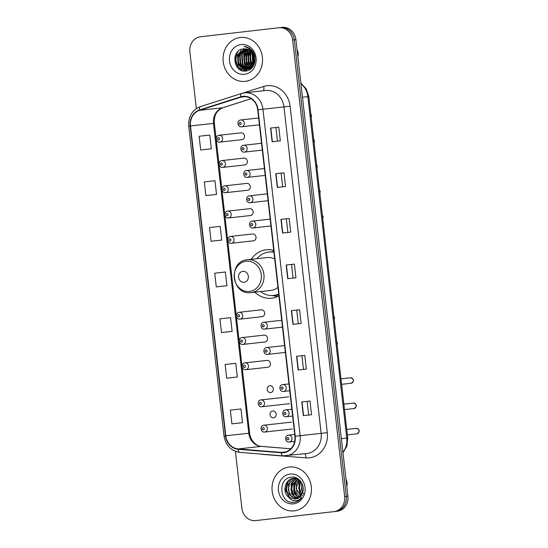 <?xml version="1.0" encoding="UTF-8"?>
<svg xmlns="http://www.w3.org/2000/svg" width="548" height="548" viewBox="0 0 548 548"><rect width="100%" height="100%" fill="white"/><g stroke="black" fill="none" stroke-linecap="round" stroke-linejoin="round"><path stroke-width="0.82" d="M273.747 250.429A24.352 21.756 -96.3 0 0 266.225 249.799A24.352 21.756 -96.3 0 0 266.15 249.806A24.352 21.756 -96.3 0 0 251.217 259.32M254.854 292.194A24.352 21.756 -96.3 0 0 271.582 298.201A24.352 21.756 -96.3 0 0 271.657 298.194A24.352 21.756 -96.3 0 0 278.918 295.865M273.788 250.806A24.352 21.756 -96.3 0 0 272.219 251.847M243.935 158.112L221.974 160.55A3.446 3.076 83.7 0 1 221.988 160.543A3.446 3.076 83.7 0 1 225.427 163.626A3.446 3.076 83.7 0 1 222.755 167.393A3.446 3.076 83.7 0 1 222.741 167.393L244.696 164.962A3.446 3.076 -96.3 0 0 244.709 164.962A3.446 3.076 -96.3 0 0 247.374 161.194A3.446 3.076 -96.3 0 0 243.935 158.112A3.446 3.076 -96.3 0 0 243.929 158.119M247.58 190.252A3.446 3.076 -96.3 0 0 247.586 190.252A3.446 3.076 -96.3 0 0 250.258 186.484A3.446 3.076 -96.3 0 0 246.819 183.402A3.446 3.076 -96.3 0 0 246.806 183.402L224.865 185.834A3.446 3.076 83.7 0 1 224.865 185.834A3.446 3.076 83.7 0 1 228.304 188.916A3.446 3.076 83.7 0 1 225.639 192.684A3.446 3.076 83.7 0 1 225.625 192.684L247.58 190.252M249.703 208.692L227.735 211.124A3.446 3.076 83.7 0 1 227.749 211.124A3.446 3.076 83.7 0 1 231.188 214.2A3.446 3.076 83.7 0 1 228.516 217.967L250.457 215.535A3.446 3.076 -96.3 0 0 250.47 215.535A3.446 3.076 -96.3 0 0 253.142 211.768A3.446 3.076 -96.3 0 0 249.703 208.692A3.446 3.076 -96.3 0 0 249.689 208.692M252.58 233.975L230.619 236.407A3.446 3.076 83.7 0 1 230.626 236.407A3.446 3.076 83.7 0 1 234.065 239.49A3.446 3.076 83.7 0 1 231.4 243.257L253.34 240.825A3.446 3.076 -96.3 0 0 253.354 240.825A3.446 3.076 -96.3 0 0 256.019 237.058A3.446 3.076 -96.3 0 0 252.58 233.975A3.446 3.076 -96.3 0 0 252.573 233.975M261.985 316.689A3.446 3.076 -96.3 0 0 261.992 316.689A3.446 3.076 -96.3 0 0 264.663 312.922A3.446 3.076 -96.3 0 0 261.225 309.839A3.446 3.076 -96.3 0 0 261.211 309.839L239.271 312.271A3.446 3.076 83.7 0 1 239.271 312.271A3.446 3.076 83.7 0 1 242.709 315.353A3.446 3.076 83.7 0 1 240.045 319.121A3.446 3.076 83.7 0 1 240.031 319.121L261.985 316.689M264.862 341.979A3.446 3.076 -96.3 0 0 264.876 341.979A3.446 3.076 -96.3 0 0 267.547 338.205A3.446 3.076 -96.3 0 0 264.109 335.129A3.446 3.076 -96.3 0 0 264.095 335.129L242.154 337.561A3.446 3.076 83.7 0 1 242.154 337.561A3.446 3.076 83.7 0 1 245.593 340.637A3.446 3.076 83.7 0 1 242.922 344.411A3.446 3.076 83.7 0 1 242.915 344.411L264.862 341.979M267.746 367.263A3.446 3.076 -96.3 0 0 267.76 367.263A3.446 3.076 -96.3 0 0 270.424 363.495A3.446 3.076 -96.3 0 0 266.986 360.413A3.446 3.076 -96.3 0 0 266.979 360.42L245.031 362.845A3.446 3.076 83.7 0 1 245.031 362.845A3.446 3.076 83.7 0 1 248.47 365.927A3.446 3.076 83.7 0 1 245.805 369.695A3.446 3.076 83.7 0 1 245.792 369.695L267.746 367.263M269.856 385.703A3.446 3.076 -96.3 0 0 267.191 389.47A3.446 3.076 -96.3 0 0 270.63 392.553A3.446 3.076 -96.3 0 0 270.637 392.553A3.446 3.076 -96.3 0 0 273.308 388.785A3.446 3.076 -96.3 0 0 269.869 385.703A3.446 3.076 -96.3 0 0 269.856 385.703M272.74 410.993A3.446 3.076 -96.3 0 0 270.068 414.761A3.446 3.076 -96.3 0 0 273.507 417.843A3.446 3.076 -96.3 0 0 273.521 417.836A3.446 3.076 -96.3 0 0 276.185 414.069A3.446 3.076 -96.3 0 0 272.746 410.993A3.446 3.076 -96.3 0 0 272.74 410.993M241.819 139.678A3.446 3.076 -96.3 0 0 241.826 139.672A3.446 3.076 -96.3 0 0 244.497 135.904A3.446 3.076 -96.3 0 0 241.058 132.828A3.446 3.076 -96.3 0 0 241.045 132.828L219.104 135.26A3.446 3.076 83.7 0 1 219.104 135.26A3.446 3.076 83.7 0 1 222.543 138.336A3.446 3.076 83.7 0 1 219.871 142.103A3.446 3.076 83.7 0 1 219.864 142.11L241.819 139.678M258.882 520.244A13.782 12.309 -96.3 0 0 258.923 520.237A13.782 12.309 -96.3 0 0 258.964 520.23L337.253 511.25A13.782 12.309 -96.3 0 0 347.925 496.152L295.92 39.696A13.782 12.309 -96.3 0 0 282.165 27.4A13.782 12.309 -96.3 0 0 282.124 27.407L280.569 27.578M235.4 451.36L241.887 508.304A13.782 12.309 -96.3 0 0 255.642 520.6A13.782 12.309 -96.3 0 0 255.683 520.593L333.972 511.613A13.782 12.309 -96.3 0 0 344.644 496.515L292.632 40.059L294.276 39.874A13.782 12.309 -96.3 0 0 280.528 27.585A13.782 12.309 -96.3 0 0 280.487 27.585A13.782 12.309 -96.3 0 1 280.528 27.585A13.782 12.309 -96.3 0 1 294.276 39.874L346.281 496.33L294.276 39.874L295.92 39.696M333.972 511.613L335.609 511.428A13.782 12.309 -96.3 0 0 346.281 496.33A13.782 12.309 -96.3 0 1 335.609 511.428L257.32 520.415L337.253 511.25M258.923 520.237L257.279 520.415A13.782 12.309 -96.3 0 0 257.32 520.415A13.782 12.309 -96.3 0 1 257.279 520.415A13.782 12.309 -96.3 0 1 257.238 520.422M240.298 37.511A22.05 19.701 -96.3 0 0 223.214 61.629A22.05 19.701 -96.3 0 0 245.223 81.337A22.05 19.701 -96.3 0 0 245.292 81.33A22.05 19.701 -96.3 0 0 262.369 57.211A22.05 19.701 -96.3 0 0 240.367 37.504A22.05 19.701 -96.3 0 0 240.298 37.511A22.05 19.701 -96.3 0 0 223.214 61.629A22.05 19.701 -96.3 0 0 245.223 81.337A22.05 19.701 -96.3 0 0 245.292 81.33A22.05 19.701 -96.3 0 0 262.369 57.211A22.05 19.701 -96.3 0 0 240.367 37.504A22.05 19.701 -96.3 0 0 240.298 37.511M289.234 467.033A22.05 19.701 -96.3 0 0 272.157 491.152A22.05 19.701 -96.3 0 0 294.16 510.859A22.05 19.701 -96.3 0 0 294.228 510.852A22.05 19.701 -96.3 0 0 311.305 486.74A22.05 19.701 -96.3 0 0 289.303 467.026A22.05 19.701 -96.3 0 0 289.234 467.033A22.05 19.701 -96.3 0 0 272.157 491.152A22.05 19.701 -96.3 0 0 294.16 510.859A22.05 19.701 -96.3 0 0 294.228 510.852A22.05 19.701 -96.3 0 0 311.305 486.74A22.05 19.701 -96.3 0 0 289.303 467.026A22.05 19.701 -96.3 0 0 289.234 467.033M243.011 96.708A14.7 13.131 83.7 0 1 243.059 96.701A14.7 13.131 83.7 0 1 257.724 109.812L294.92 436.27A14.7 13.131 83.7 0 1 283.487 452.381A14.7 13.131 83.7 0 1 281.24 452.415L238.216 448.935A14.7 13.131 83.7 0 1 225.797 435.79L190.492 125.944A14.7 13.131 83.7 0 1 199.636 110.319L240.771 97.188A14.7 13.131 83.7 0 1 243.011 96.708M242.97 96.338A15.07 13.46 -96.3 0 0 240.675 96.832L199.541 109.97A15.07 13.46 -96.3 0 0 190.17 125.978L225.468 435.824A15.07 13.46 -96.3 0 0 238.202 449.305L281.227 452.778A15.07 13.46 -96.3 0 0 295.242 436.235L258.046 109.778A15.07 13.46 -96.3 0 0 242.97 96.338M303.332 415.637L311.538 414.726L309.976 401.033L301.77 401.944L303.332 415.637M308.682 415.042L307.127 401.362L301.77 401.944M307.127 401.362L309.976 401.033M298.126 369.989L306.339 369.085L304.777 355.392L296.571 356.296L298.126 369.989M303.482 369.4L301.921 355.714L296.571 356.296M301.921 355.714L304.777 355.392M292.927 324.348L301.133 323.436L299.578 309.743L291.365 310.654L292.927 324.348M298.283 323.752L296.721 310.072L291.365 310.654M296.721 310.072L299.578 309.743M272.123 141.761L280.329 140.857L278.774 127.163L270.568 128.068L272.123 141.761M277.48 141.172L275.918 127.485L270.568 128.068M275.918 127.485L278.774 127.163M277.329 187.409L285.535 186.498L283.974 172.805L275.767 173.716L277.329 187.409M282.679 186.813L281.117 173.134L275.767 173.716M281.117 173.134L283.974 172.805M282.528 233.058L290.735 232.147L289.173 218.453L280.966 219.358L282.528 233.058M287.878 232.462L286.323 218.782L280.966 219.358M286.323 218.782L289.173 218.453M287.727 278.699L295.934 277.788L294.372 264.095L286.166 265.006L287.727 278.699M293.077 278.11L291.522 264.424L286.166 265.006M291.522 264.424L294.372 264.095M292.632 40.059A13.782 12.309 -96.3 0 0 278.884 27.763A13.782 12.309 -96.3 0 0 278.843 27.77L200.554 36.75A13.782 12.309 -96.3 0 0 189.882 51.848L196.348 108.607M234.9 377.277L226.694 378.189L237.332 376.997L235.77 363.303L225.132 364.495L226.694 378.189M240.099 422.926L231.893 423.837L242.531 422.645L240.976 408.952L230.331 410.137L231.893 423.837M219.296 240.339L211.09 241.25L221.728 240.058L220.173 226.365L209.528 227.557L211.09 241.25M214.097 194.698L205.89 195.609L216.529 194.417L214.967 180.724L204.329 181.909L205.89 195.609M208.898 149.049L200.684 149.96L211.329 148.768L209.768 135.075L199.13 136.267L200.684 149.96M229.694 331.636L221.488 332.54L232.133 331.355L230.571 317.662L219.933 318.847L221.488 332.54M216.289 286.899L226.934 285.707L225.372 272.014L214.727 273.205L216.289 286.899L224.495 285.988M226.934 285.707L224.413 285.994M221.728 240.058L219.214 240.353M216.529 194.417L214.015 194.704M211.329 148.768L208.815 149.063M232.133 331.355L229.612 331.643M237.332 376.997L234.818 377.291M242.531 422.645L240.017 422.933M254.567 63.109L254.313 62.657M253.977 61.965L253.265 55.04M253.402 54.437L253.745 53.362M254.745 62.438L254.491 61.903M254.128 60.965L253.614 56.006M253.745 55.156L254.025 53.999M253.82 65.082L253.505 64.733M253.203 64.356L252.669 63.582L252.018 52.8M252.272 52.279L252.703 51.539M254.012 64.664L253.717 64.301M253.416 63.876L252.32 53.238M252.539 52.731L252.95 51.923M253.039 66.459L252.621 66.13M252.333 65.876L250.614 63.808L249.778 53.451L250.861 51.45M251.285 50.882L251.662 50.43M253.231 66.15L252.847 65.815M252.56 65.541L251.128 63.753L250.292 53.396L251.142 51.745M251.525 51.183L251.943 50.642M252.272 67.486L251.703 67.164M251.422 66.986L248.566 64.034L247.73 53.677L249.744 50.512M252.464 67.253L251.936 66.931M251.655 66.74L249.073 63.979L248.244 53.622L250.018 50.717M251.128 68.651L248.552 69.233L251.566 68.247L250.751 67.959M250.477 67.836L246.511 64.26L245.675 53.91L248.648 49.834M249.696 49.087L250.155 48.827M251.731 68.082L250.991 67.781M250.717 67.644L247.025 64.205L246.189 53.848L248.922 49.984M249.97 49.19L250.326 48.964M250.573 68.726L249.778 68.555M249.511 68.479L244.463 64.493L243.627 54.136L247.58 49.354M248.956 48.649L249.374 48.484M250.82 68.623L250.025 68.425M249.751 68.336L244.97 64.431L244.141 54.074L247.847 49.464M249.093 48.751L249.635 48.525M250.607 69L249.833 69.048M249.573 69.048L248.785 68.986M248.525 68.952L242.408 64.719L241.572 54.362L246.525 49.039M250.737 68.98L250.087 68.993M249.826 68.98L249.039 68.897M248.771 68.849L242.922 64.664L242.086 54.307L246.792 49.108M248.552 69.233L247.778 69.274M247.518 69.274L240.36 64.945L239.524 54.588L245.49 48.868M248.813 69.199L248.032 69.219M247.771 69.206L240.867 64.89L240.038 54.533L245.744 48.895M254.06 58.136A10.385 9.275 -96.3 0 0 243.702 48.868A10.385 9.275 -96.3 0 0 243.668 48.875C230.448 49.416 233.201 72.911 245.538 71.028C254.279 70.836 258.375 57.376 251.868 50.437C249.641 47.971 246.99 46.648 243.908 46.47C249.895 47.936 253.279 51.82 254.06 58.136C254.402 64.445 251.895 68.219 246.531 69.452L238.305 65.171L237.469 54.814L244.463 48.82M253.108 53.896L254.101 63.363L246.984 69.404M246.758 69.425L238.818 65.116L237.983 54.759L244.716 48.82M248.648 48.423L249.785 48.546M248.552 48.361L249.566 48.395M249.909 49.43L252.176 50.82M249.402 48.991L251.251 49.786M241.099 44.539A14.981 13.385 -96.3 0 0 229.496 60.944A14.981 13.385 -96.3 0 0 244.49 74.302A14.981 13.385 -96.3 0 0 256.087 57.896A14.981 13.385 -96.3 0 0 241.099 44.539M241.216 49.402A19.523 17.44 -96.3 0 0 240.825 50.45M240.661 50.943A19.523 17.44 -96.3 0 0 240.024 53.533M239.791 55.177A19.523 17.44 -96.3 0 0 239.688 57.526M240.723 63.993A19.523 17.44 -96.3 0 0 241.243 65.445M241.839 66.788A19.523 17.44 -96.3 0 0 242.928 68.753M243.148 69.096A19.523 17.44 -96.3 0 0 244.607 71.048M234.962 56.869A24.811 22.16 -96.3 0 0 236.38 65.972M297.886 56.944A9.186 8.206 -96.3 0 0 297.064 49.731L297.057 49.724M297.776 56.019A14.7 13.131 -96.3 0 0 297.16 50.608M242.654 70.774L237.942 66.472L235.859 60.232L236.832 53.642L237.955 51.457M245.785 71.007L241.88 68.548M240.915 67.507L239.997 66.246L237.907 60.006L239.38 52.32M247.073 66.829L246.155 65.561L244.066 59.321L245.538 51.635M246.333 50.293L247.155 49.21M248.189 48.128L248.573 47.786M249.121 66.596L248.203 65.335L246.114 59.095L247.586 51.409M249.278 48.895L249.6 48.539M251.176 66.37L250.258 65.109L248.169 58.869L249.641 51.183M252.649 65.39L250.217 58.643L251.265 51.875M254.156 64.322L253.902 63.883M253.614 63.328L252.628 53.738M252.779 53.183L253.108 52.176M254.95 61.314L254.683 60.369M254.272 56.643L254.395 55.006M241.942 70.562L237.688 66.5L235.599 60.259L236.572 53.67L237.305 52.149M245.518 71.028L241.195 68.151M239.962 66.609L237.654 60.047L238.613 53.471M247.333 70.713L245.045 69.48M244.84 69.336L243.25 67.918M242.017 66.383L239.702 59.821L240.668 53.245M246.121 65.931L243.805 59.369L244.771 52.786M245.716 50.889L246.97 49.156M248.059 48.039L248.436 47.71M248.169 65.698L245.86 59.143L246.819 52.56M247.764 50.663L248.402 49.71M250.224 65.472L247.908 58.91L248.874 52.334M252.272 65.246L249.963 58.684L250.922 52.108M253.505 63.643L252.45 53.451M252.621 52.882L252.957 51.93M254.868 61.842L254.621 61.102M254.162 59.026L254.053 58.033M254.046 55.93L254.224 54.505M244.086 282.295A5.514 4.925 -96.3 0 0 248.354 276.254A5.514 4.925 -96.3 0 0 242.839 271.342A5.514 4.925 -96.3 0 0 238.572 277.377A5.514 4.925 -96.3 0 0 244.086 282.295M270.671 290.447A16.536 14.775 -96.3 0 0 270.726 290.44A16.536 14.775 -96.3 0 0 270.774 290.433A16.536 14.775 -96.3 0 0 277.946 287.323M274.719 258.978A16.536 14.775 -96.3 0 0 267.082 257.56A16.536 14.775 -96.3 0 0 267.034 257.567M260.547 291.563A21.824 19.495 -96.3 0 0 273.767 295.42A21.824 19.495 -96.3 0 0 273.836 295.406A21.824 19.495 -96.3 0 0 278.72 294.112M273.945 252.203A21.824 19.495 -96.3 0 0 268.965 252.039A21.824 19.495 -96.3 0 0 268.897 252.046A21.824 19.495 -96.3 0 0 256.902 258.69M274.521 295.331A21.824 19.495 -96.3 0 0 274.589 295.324A21.824 19.495 -96.3 0 0 274.658 295.317A21.824 19.495 -96.3 0 0 278.747 294.338M273.918 251.984A21.824 19.495 -96.3 0 0 269.78 251.95A21.824 19.495 -96.3 0 0 269.719 251.957M277.541 296.557A23.886 21.345 83.7 0 1 275.754 296.249L272.39 295.516M303.222 488.33L303.14 487.24M302.291 493.248L301.51 482.48M303.647 494.132L301.537 489.898L301.873 483.124M301.126 495.276L299.557 493.337L298.818 482.966L300.146 480.651M302.517 495.858L298.605 488.254L300.475 481.028M299.92 496.673L296.954 493.625L296.215 483.254L298.9 479.466M301.332 497.043L295.995 488.439L299.201 479.719M298.674 497.673L294.345 493.912L293.605 483.542L297.66 478.733M301.407 498.132L296.365 495.598L293.728 490.844L293.975 484.213L297.996 478.856M297.4 498.372L291.742 494.2L291.002 483.836L296.297 478.377M298.852 498.427L294.153 496.269L290.865 489.809L292.221 482.61L296.639 478.445M296.098 498.824L289.139 494.488L288.392 484.124L294.968 478.233M297.571 498.742L291.461 496.474L288.248 490.022L289.728 482.699L295.297 478.253M288.844 497.372L294.961 499.036C297.735 498.659 299.92 497.207 301.516 494.68C306.517 487.672 300.037 476.082 291.858 477.137C277.206 477.637 279.507 503.537 293.214 502.386L293.906 502.331C296.927 501.947 299.455 500.516 301.489 498.036C299.448 499.982 297.098 500.851 294.44 500.653C292.194 500.434 290.33 499.344 288.844 497.372L288.529 497.118C281.884 492.207 285.056 478.733 293.618 478.288L298.208 478.945M295.112 499.016L289.803 497.536L285.638 490.296L287.358 482.617L293.098 478.431M294.269 478.212L293.653 478.281M293.214 502.386L293.906 502.331M290.036 474.061A14.981 13.385 -96.3 0 0 278.439 490.467A14.981 13.385 -96.3 0 0 293.427 503.831A14.981 13.385 -96.3 0 0 305.024 487.419A14.981 13.385 -96.3 0 0 290.036 474.061M346.822 486.466A9.186 8.206 -96.3 0 0 346.007 479.26L346 479.247M346.713 485.542A14.7 13.131 -96.3 0 0 346.096 480.13M294.016 502.317L291.194 502.194M289.529 497.331L288.68 496.139L286.522 489.57L287.96 481.781M294.735 496.755L293.892 495.563L291.728 488.994L293.166 481.219M297.338 496.461L296.495 495.269L294.338 488.706L295.79 480.884M301.606 494.536L299.537 488.021L300.605 481.192M288.536 496.454L286.207 489.789L287.131 482.987M293.742 495.872L291.42 489.22L292.337 482.418M296.345 495.584L294.023 488.898L294.961 482.076M301.434 494.817L299.235 488.323L300.167 481.507M342.918 452.237A18.379 16.419 -96.3 0 0 346.754 438.071L307.853 96.64A18.379 16.419 -96.3 0 0 300.934 83.714M302.475 97.236L308.825 96.537L347.727 437.968L341.377 438.667M347.925 496.152L344.644 496.515M258.964 520.23L255.683 520.593M242.401 93.235L263.602 86.468A22.968 20.523 83.7 0 1 290.091 106.202L327.286 432.66L321.155 433.352L283.96 106.894A18.379 16.419 -96.3 0 0 265.629 90.502A18.379 16.419 -96.3 0 0 265.575 90.509M327.286 432.66A22.968 20.523 83.7 0 1 309.497 457.82A22.968 20.523 83.7 0 1 305.921 457.881L262.896 454.402A22.968 20.523 83.7 0 1 260.506 454.052M306.928 453.484A18.379 16.419 -96.3 0 0 321.155 433.352L300.146 435.681A18.379 16.419 83.7 0 1 285.864 455.82A18.379 16.419 83.7 0 1 283.056 455.861A4.596 2.034 94.6 0 1 282.884 455.861L306.873 453.491A18.379 16.419 -96.3 0 0 306.928 453.484M200.63 106.572A4.596 2.034 72.3 0 0 200.452 106.607L241.586 93.475A4.596 2.034 72.3 0 1 241.764 93.441A18.379 16.419 83.7 0 1 244.559 92.838L241.586 93.475A4.596 2.034 72.3 0 0 240.675 96.832M199.541 109.97A4.596 2.034 72.3 0 1 200.452 106.607C192.143 109.997 188.224 116.512 188.711 126.15L190.17 125.978M225.468 435.824L224.016 435.996C225.714 445.497 230.989 450.963 239.853 452.381L282.884 455.861A4.596 2.034 94.6 0 1 281.227 452.778M238.202 449.305A4.596 2.034 94.6 0 0 239.853 452.381M295.242 436.235L300.146 435.681L262.951 109.223L258.046 109.778M244.566 92.838A18.379 16.419 83.7 0 1 244.62 92.831A18.379 16.419 83.7 0 1 262.951 109.223L290.091 106.202M278.925 27.756L280.487 27.585M263.602 86.468A4.596 2.034 -107.7 0 1 263.417 90.749M304.75 453.723A4.596 2.034 -85.4 0 1 305.921 457.881M225.797 435.79L248.771 433.242A14.7 13.131 -96.3 0 0 261.197 446.394L290.81 448.785M238.216 448.935L261.197 446.394A8.268 3.665 -85.4 0 1 261.506 446.387L290.837 448.757M281.24 452.415L285.686 451.922M240.771 97.188L245.394 96.674M199.636 110.319L222.618 107.778A14.7 13.131 -96.3 0 0 213.473 123.396L248.771 433.242L249.648 433.146C250.429 441.462 257.642 446.661 261.506 446.387M251.1 98.681L222.618 107.778A8.268 3.658 -107.7 0 0 222.933 107.709C214.953 111.354 214.295 116.669 214.35 123.3L249.648 433.146M190.492 125.944L214.35 123.3M287.96 278.672L286.405 264.979M282.761 233.03L281.199 219.337M277.562 187.382L276 173.689M272.363 141.74L270.801 128.04M293.166 324.32L291.605 310.627M298.365 369.969L296.804 356.275M303.565 415.61L302.003 401.917M249.504 291.433A15.193 13.57 -96.3 0 0 261.273 274.795A15.193 13.57 -96.3 0 0 246.066 261.245A15.193 13.57 -96.3 0 0 234.304 277.884A15.193 13.57 -96.3 0 0 249.504 291.433M251.107 292.611A16.536 14.775 -96.3 0 0 263.917 274.521A16.536 14.775 -96.3 0 0 247.415 259.738A16.536 14.775 -96.3 0 0 247.367 259.745C227.701 261.019 231.605 295.756 251.059 292.618A16.536 14.775 -96.3 0 0 251.107 292.611M273.356 295.454A22.03 19.68 -96.3 0 0 276.096 295.365A22.03 19.68 -96.3 0 0 278.802 294.845M241.593 126.807A3.446 3.076 83.7 0 1 241.579 126.807C237.442 127.492 236.421 120.409 240.812 119.957A3.446 3.076 83.7 0 1 240.825 119.957A3.446 3.076 83.7 0 1 244.264 123.04A3.446 3.076 83.7 0 1 241.593 126.807M240.045 122.355A1.151 1.028 -96.3 0 0 240.305 124.636A1.151 1.028 -96.3 0 0 240.045 122.355M311.161 117.06A2.754 2.459 -96.3 0 0 310.839 114.224M244.477 152.091A3.446 3.076 83.7 0 1 244.463 152.097C240.325 152.776 239.305 145.7 243.696 145.247A3.446 3.076 83.7 0 1 243.702 145.247A3.446 3.076 83.7 0 1 247.141 148.323A3.446 3.076 83.7 0 1 244.477 152.091L262.314 150.118M242.928 147.645A1.151 1.028 -96.3 0 0 243.189 149.926A1.151 1.028 -96.3 0 0 242.928 147.645M314.045 142.343A2.754 2.459 -96.3 0 0 313.723 139.514M247.354 177.381A3.446 3.076 83.7 0 1 247.347 177.381C243.202 178.066 242.182 170.983 246.573 170.531A3.446 3.076 83.7 0 1 246.586 170.531A3.446 3.076 83.7 0 1 250.025 173.613A3.446 3.076 83.7 0 1 247.354 177.381L265.198 175.401M245.812 172.928A1.151 1.028 -96.3 0 0 246.073 175.209A1.151 1.028 -96.3 0 0 245.812 172.928M316.929 167.633A2.754 2.459 -96.3 0 0 316.607 164.804M250.237 202.671A3.446 3.076 83.7 0 1 250.224 202.671C246.086 203.349 245.066 196.273 249.456 195.821A3.446 3.076 83.7 0 1 249.47 195.821A3.446 3.076 83.7 0 1 252.902 198.897A3.446 3.076 83.7 0 1 250.237 202.671L268.075 200.691M248.689 198.218A1.151 1.028 -96.3 0 0 248.95 200.5A1.151 1.028 -96.3 0 0 248.689 198.218M319.806 192.917A2.754 2.459 -96.3 0 0 319.484 190.088M253.114 227.954A3.446 3.076 83.7 0 1 253.108 227.954C248.963 228.639 247.949 221.556 252.333 221.111L252.347 221.111A3.446 3.076 83.7 0 1 252.347 221.111A3.446 3.076 83.7 0 1 255.786 224.187A3.446 3.076 83.7 0 1 253.114 227.954L270.959 225.982M251.573 223.502A1.151 1.028 -96.3 0 0 251.833 225.79A1.151 1.028 -96.3 0 0 251.573 223.502M322.69 218.207A2.754 2.459 -96.3 0 0 322.368 215.378M264.643 329.108A3.446 3.076 83.7 0 1 264.629 329.108C260.492 329.793 259.471 322.71 263.862 322.258A3.446 3.076 83.7 0 1 263.876 322.258A3.446 3.076 83.7 0 1 267.314 325.341A3.446 3.076 83.7 0 1 264.643 329.108M263.095 324.656A1.151 1.028 -96.3 0 0 263.355 326.937A1.151 1.028 -96.3 0 0 263.095 324.656M334.212 319.361A2.754 2.459 -96.3 0 0 333.89 316.525M267.527 354.392A3.446 3.076 83.7 0 1 267.513 354.398C263.376 355.077 262.355 348.001 266.739 347.548A3.446 3.076 83.7 0 1 266.753 347.548A3.446 3.076 83.7 0 1 270.191 350.624A3.446 3.076 83.7 0 1 267.527 354.392L285.364 352.419M265.979 349.946A1.151 1.028 -96.3 0 0 266.239 352.227A1.151 1.028 -96.3 0 0 265.979 349.946M337.095 344.644A2.754 2.459 -96.3 0 0 336.773 341.815M350.528 377.784C354.22 379.1 354.426 380.929 351.145 383.264L351.145 383.264A2.754 2.459 -96.3 0 0 350.521 377.784L340.993 378.839M283.522 391.45A3.446 3.076 83.7 0 1 283.508 391.45C279.37 392.135 278.35 385.052 282.734 384.6A3.446 3.076 83.7 0 1 282.747 384.6A3.446 3.076 83.7 0 1 286.186 387.683A3.446 3.076 83.7 0 1 283.522 391.45L289.734 390.758M281.973 386.998A1.151 1.028 -96.3 0 0 282.234 389.279A1.151 1.028 -96.3 0 0 281.973 386.998M343.87 404.129L353.412 403.075C357.097 404.39 357.303 406.212 354.029 408.555L354.015 408.555A2.754 2.459 -96.3 0 0 353.405 403.075M286.399 416.74A3.446 3.076 83.7 0 1 286.392 416.74C282.247 417.418 281.227 410.342 285.618 409.89A3.446 3.076 83.7 0 1 285.631 409.89A3.446 3.076 83.7 0 1 289.07 412.966A3.446 3.076 83.7 0 1 286.399 416.74L292.611 416.048M284.85 412.288A1.151 1.028 -96.3 0 0 285.111 414.569A1.151 1.028 -96.3 0 0 284.85 412.288M346.754 429.42L356.289 428.358C359.981 429.68 360.187 431.502 356.912 433.838L356.899 433.838A2.754 2.459 -96.3 0 0 356.899 433.838A2.754 2.459 -96.3 0 0 356.289 428.358A2.754 2.459 -96.3 0 0 356.282 428.365M289.282 442.024A3.446 3.076 83.7 0 1 289.269 442.024C285.131 442.709 284.111 435.626 288.501 435.18A3.446 3.076 83.7 0 1 288.508 435.174A3.446 3.076 83.7 0 1 291.947 438.256A3.446 3.076 83.7 0 1 289.282 442.024L294.687 441.428M287.734 437.571A1.151 1.028 -96.3 0 0 287.995 439.859A1.151 1.028 -96.3 0 0 287.734 437.571M218.59 139.939A1.151 1.028 -96.3 0 0 218.33 137.658A1.151 1.028 -96.3 0 0 218.59 139.939M221.467 165.222A1.151 1.028 -96.3 0 0 221.207 162.941A1.151 1.028 -96.3 0 0 221.467 165.222M224.351 190.512A1.151 1.028 -96.3 0 0 224.091 188.231A1.151 1.028 -96.3 0 0 224.351 190.512M227.228 215.802A1.151 1.028 -96.3 0 0 226.968 213.521A1.151 1.028 -96.3 0 0 227.228 215.802M228.516 217.967A3.446 3.076 83.7 0 1 228.509 217.974C224.194 218.549 223.488 211.432 227.735 211.124M230.112 241.086A1.151 1.028 -96.3 0 0 229.852 238.805A1.151 1.028 -96.3 0 0 230.112 241.086M231.4 243.257A3.446 3.076 83.7 0 1 231.386 243.257C227.078 243.839 226.372 236.715 230.619 236.407M238.757 316.95A1.151 1.028 -96.3 0 0 238.496 314.668A1.151 1.028 -96.3 0 0 238.757 316.95M241.634 342.24A1.151 1.028 -96.3 0 0 241.38 339.959A1.151 1.028 -96.3 0 0 241.634 342.24M244.518 367.53A1.151 1.028 -96.3 0 0 244.257 365.242A1.151 1.028 -96.3 0 0 244.518 367.53M288.728 396.834L261.019 399.903A3.446 3.076 83.7 0 1 261.026 399.903A3.446 3.076 83.7 0 1 264.465 402.979A3.446 3.076 83.7 0 1 261.8 406.753A3.446 3.076 83.7 0 1 261.786 406.753L289.488 403.684M260.512 404.582A1.151 1.028 -96.3 0 0 260.252 402.3A1.151 1.028 -96.3 0 0 260.512 404.582M291.605 422.124L263.896 425.193A3.446 3.076 83.7 0 1 263.91 425.193A3.446 3.076 83.7 0 1 267.349 428.269A3.446 3.076 83.7 0 1 264.677 432.036A3.446 3.076 83.7 0 1 264.67 432.036L292.365 428.974M263.396 429.872A1.151 1.028 -96.3 0 0 263.136 427.584A1.151 1.028 -96.3 0 0 263.396 429.872M300.866 83.118L306.284 88.92L308.825 96.537M282.165 27.4L278.884 27.763M342.993 452.84L346.959 445.962L347.727 437.968M188.711 126.15L224.016 435.996M244.559 92.838L265.629 90.502M255.642 520.6L257.279 520.415M251.135 98.702L222.933 107.709M247.018 69.397L246.504 69.459M267.082 257.56L247.36 259.745M269.78 251.95L268.965 252.039M274.589 295.324L273.767 295.42M270.726 290.44L251.059 292.618M259.43 124.828L241.579 126.807M258.656 117.984L240.812 119.957M310.805 113.922L311.6 115.587L311.196 117.361M261.533 143.268L243.696 145.247M313.689 139.213L314.484 140.87L314.079 142.651M264.417 168.558L246.573 170.531M316.566 164.496L317.361 166.16L316.963 167.935M267.294 193.848L249.456 195.821M319.45 189.786L320.244 191.451L319.84 193.225M270.178 219.131L252.347 221.111M322.334 215.076L323.121 216.734L322.724 218.515M282.48 327.129L264.629 329.108M281.699 320.285L263.862 322.258M333.855 316.223L334.65 317.888L334.246 319.662M284.583 345.569L266.739 347.548M336.739 341.514L337.527 343.171L337.13 344.952M351.138 383.264L341.616 384.319M288.954 383.915L282.734 384.6M354.015 408.555L344.493 409.609M291.831 409.198L285.618 409.89M356.899 433.838L347.377 434.893M294.714 434.489L288.501 435.18M219.104 135.26L219.09 135.26C214.85 135.568 215.549 142.686 219.864 142.11M221.974 160.55C217.727 160.852 218.433 167.976 222.741 167.393M224.865 185.834L224.851 185.834C220.611 186.142 221.31 193.266 225.625 192.684M239.271 312.271L239.257 312.271C235.017 312.579 235.715 319.703 240.031 319.121M242.154 337.561L242.141 337.561C237.894 337.869 238.599 344.993 242.915 344.411M245.031 362.845L245.025 362.851C240.778 363.16 241.483 370.277 245.792 369.695M261.019 399.903C256.772 400.211 257.478 407.335 261.786 406.753M263.896 425.193C259.656 425.501 260.355 432.619 264.67 432.036"/></g></svg>
